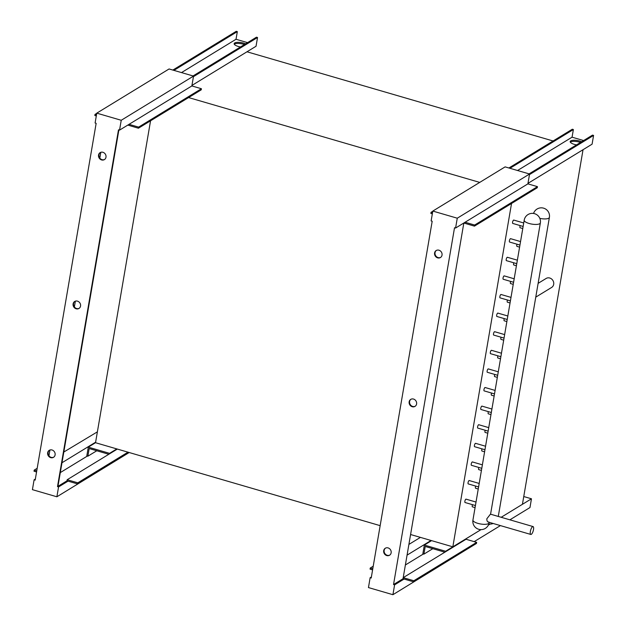 <?xml version="1.0" encoding="UTF-8"?>
<svg xmlns="http://www.w3.org/2000/svg" width="626" height="626" viewBox="0 0 626 626"><rect width="100%" height="100%" fill="white"/><g stroke="black" fill="none" stroke-linecap="round" stroke-linejoin="round"><path stroke-width="0.94" d="M116.804 448.912L109.566 453.341L88.297 447.144L86.803 455.892L87.867 456.205L89.174 448.545L108.314 454.124L108.228 454.64M109.472 453.881L109.566 453.341M150.553 120.802L95.528 442.715L88.297 447.144M96.78 450.759L87.867 456.205M240.462 46.973A7.027 2.222 -170.3 0 1 234.147 43.64A7.027 2.222 -170.3 0 1 234.695 42.959A7.027 2.222 -170.3 0 1 245.619 43.82M244.453 44.532A7.027 2.222 9.7 0 0 234.507 44.055A7.027 2.222 9.7 0 0 234.273 44.219M173.903 70.37L237.332 31.613L236.268 31.3L172.839 70.065M193.043 75.949L256.472 37.184L257.536 37.497L256.042 46.254L191.939 85.426M257.536 37.497L193.434 76.669M237.332 31.613L236.018 39.274L247.56 42.631M236.018 39.274L181.501 72.585M100.363 152.494A4.1 3.654 -121.4 0 0 99.057 156.422A4.1 3.654 -121.4 0 0 102.061 159.669A4.1 3.654 -121.4 0 0 104.628 159.466M101.615 159.943A4.1 3.654 58.6 0 1 98.572 156.555A4.1 3.654 58.6 0 1 100.129 152.619A4.1 3.654 58.6 0 1 102.922 152.282A4.1 3.654 58.6 0 1 105.958 155.671A4.1 3.654 58.6 0 1 104.401 159.607A4.1 3.654 58.6 0 1 101.615 159.943M74.917 301.341A4.1 3.654 -121.4 0 0 73.618 305.277A4.1 3.654 -121.4 0 0 76.622 308.524A4.1 3.654 -121.4 0 0 79.181 308.313M76.169 308.798A4.1 3.654 58.6 0 1 73.132 305.41A4.1 3.654 58.6 0 1 74.69 301.474A4.1 3.654 58.6 0 1 77.475 301.137A4.1 3.654 58.6 0 1 80.519 304.526A4.1 3.654 58.6 0 1 78.962 308.462A4.1 3.654 58.6 0 1 76.169 308.798M49.477 450.196A4.1 3.654 -121.4 0 0 48.171 454.132A4.1 3.654 -121.4 0 0 51.175 457.371A4.1 3.654 -121.4 0 0 53.734 457.168M50.729 457.645A4.1 3.654 58.6 0 1 47.686 454.265A4.1 3.654 58.6 0 1 49.243 450.321A4.1 3.654 58.6 0 1 52.036 449.984A4.1 3.654 58.6 0 1 55.072 453.373A4.1 3.654 58.6 0 1 53.515 457.316A4.1 3.654 58.6 0 1 50.729 457.645M129.042 124.331L119.55 130.13L121.233 120.278L193.536 76.09L191.853 85.942L129.042 124.331L138.612 127.117L138.424 128.213L127.798 125.09M191.853 85.942L201.423 88.736L201.236 89.831L138.424 128.213M201.423 88.736L138.612 127.117M96.302 115.935L94.823 115.505L95.011 114.417L96.74 113.353M95.011 114.417L96.49 114.848M193.536 76.09L169.075 68.97L96.78 113.149L95.097 123.001L96.154 123.314L35.166 480.119L34.101 479.806L32.419 489.657L56.88 496.786L58.562 486.934L57.498 486.621L66.99 480.823L67.178 479.727L77.812 482.826L77.624 483.921L66.99 480.823M121.233 120.278L96.78 113.149M57.498 486.621L118.486 129.817L119.55 130.13M68.054 481.136L58.562 486.934M57.952 486.347L118.877 129.934M35.353 479.047L34.101 479.806M77.624 483.921L129.066 452.481M127.978 452.168L77.812 482.826M117.344 449.069L67.178 479.727M36.558 471.957L34.023 471.214L34.211 470.126L36.746 470.862M97.39 431.846L63.821 452.027M37.184 468.303L34.211 470.126M129.191 452.52L56.88 496.786M100.817 152.306L99.831 158.081M75.37 301.153L74.384 306.928M49.931 450.008L48.938 455.783M61.982 462.747L95.621 442.191M87.358 456.057L60.299 472.599M385.522 548.11A4.1 3.654 -121.4 0 0 384.215 552.046A4.1 3.654 -121.4 0 0 387.22 555.293A4.1 3.654 -121.4 0 0 389.779 555.09M388.081 547.907A4.1 3.654 58.6 0 1 391.117 551.295A4.1 3.654 58.6 0 1 389.56 555.231A4.1 3.654 58.6 0 1 386.774 555.567A4.1 3.654 58.6 0 1 383.73 552.179A4.1 3.654 58.6 0 1 385.287 548.243A4.1 3.654 58.6 0 1 388.081 547.907M410.961 399.263A4.1 3.654 -121.4 0 0 409.662 403.199A4.1 3.654 -121.4 0 0 412.667 406.438A4.1 3.654 -121.4 0 0 415.226 406.235M413.52 399.059A4.1 3.654 58.6 0 1 416.564 402.44A4.1 3.654 58.6 0 1 415.007 406.384A4.1 3.654 58.6 0 1 412.213 406.72A4.1 3.654 58.6 0 1 409.177 403.332A4.1 3.654 58.6 0 1 410.734 399.388A4.1 3.654 58.6 0 1 413.52 399.059M436.408 250.408A4.1 3.654 -121.4 0 0 435.101 254.344A4.1 3.654 -121.4 0 0 438.106 257.591A4.1 3.654 -121.4 0 0 440.673 257.38M438.967 250.204A4.1 3.654 58.6 0 1 442.003 253.593A4.1 3.654 58.6 0 1 440.446 257.529A4.1 3.654 58.6 0 1 437.66 257.865A4.1 3.654 58.6 0 1 434.616 254.477A4.1 3.654 58.6 0 1 436.173 250.541A4.1 3.654 58.6 0 1 438.967 250.204M372.595 569.871L370.06 569.136L370.248 568.04L372.783 568.784M407.057 555.137L431.048 540.481M420.414 537.382L408.888 544.424M373.221 566.225L370.248 568.04M413.849 580.748L413.661 581.836L476.472 543.454L476.66 542.359L413.849 580.748L403.214 577.649L403.027 578.737L404.091 579.05L394.599 584.848L393.535 584.543L403.027 578.737L403.214 577.649L466.026 539.26L476.66 542.359M413.661 581.836L404.091 579.05M465.251 550.309L392.917 594.7L394.599 584.848M371.39 576.961L370.138 577.72L368.456 587.571L392.917 594.7M393.535 584.543L454.523 227.739L455.587 228.044L457.27 218.2L432.816 211.072L431.126 220.923L432.19 221.228L371.202 578.033L370.138 577.72M432.339 213.857L430.86 213.427L431.048 212.331L432.527 212.762M423.395 553.979L405.374 564.988M457.27 218.2L529.573 174.012L527.89 183.864L455.587 228.044M431.048 212.331L432.777 211.275M527.89 183.864L537.46 186.65L474.649 225.039L474.461 226.135L463.827 223.028L403.214 577.649M537.46 186.65L537.272 187.745L474.461 226.135M465.079 222.246L474.649 225.039M529.573 174.012L505.112 166.884L432.816 211.072M513.915 220.219A1.753 0.571 106.2 0 0 513.758 220.07A1.753 0.571 106.2 0 0 513.547 220.109A1.753 0.571 106.2 0 0 512.647 221.886A1.753 0.571 106.2 0 0 512.772 223.435L523.133 226.455M510.73 238.819A1.753 0.571 106.2 0 0 510.573 238.67A1.753 0.571 106.2 0 0 510.37 238.717A1.753 0.571 106.2 0 0 509.462 240.486A1.753 0.571 106.2 0 0 509.595 242.043L519.948 245.063M507.553 257.427A1.753 0.571 106.2 0 0 507.396 257.278A1.753 0.571 106.2 0 0 507.185 257.325A1.753 0.571 106.2 0 0 506.285 259.094A1.753 0.571 106.2 0 0 506.418 260.651L516.771 263.663M504.368 276.035A1.753 0.571 106.2 0 0 504.22 275.886A1.753 0.571 106.2 0 0 504.008 275.925A1.753 0.571 106.2 0 0 503.108 277.701A1.753 0.571 106.2 0 0 503.234 279.251L513.586 282.271M501.191 294.643A1.753 0.571 106.2 0 0 501.035 294.486A1.753 0.571 106.2 0 0 500.823 294.533A1.753 0.571 106.2 0 0 499.924 296.301A1.753 0.571 106.2 0 0 500.057 297.859L510.409 300.879M498.006 313.243A1.753 0.571 106.2 0 0 497.858 313.094A1.753 0.571 106.2 0 0 497.647 313.141A1.753 0.571 106.2 0 0 496.747 314.909A1.753 0.571 106.2 0 0 496.872 316.466L507.224 319.479M494.83 331.85A1.753 0.571 106.2 0 0 494.673 331.702A1.753 0.571 106.2 0 0 494.462 331.741A1.753 0.571 106.2 0 0 493.562 333.517A1.753 0.571 106.2 0 0 493.695 335.074L504.047 338.087M491.653 350.458A1.753 0.571 106.2 0 0 491.496 350.302A1.753 0.571 106.2 0 0 491.285 350.349A1.753 0.571 106.2 0 0 490.385 352.117A1.753 0.571 106.2 0 0 490.51 353.674L500.87 356.695M488.468 369.058A1.753 0.571 106.2 0 0 488.319 368.91A1.753 0.571 106.2 0 0 488.108 368.957A1.753 0.571 106.2 0 0 487.2 370.725A1.753 0.571 106.2 0 0 487.333 372.282L497.686 375.295M485.291 387.666A1.753 0.571 106.2 0 0 485.134 387.517A1.753 0.571 106.2 0 0 484.923 387.557A1.753 0.571 106.2 0 0 484.023 389.333A1.753 0.571 106.2 0 0 484.156 390.89L494.509 393.903M482.106 406.274A1.753 0.571 106.2 0 0 481.957 406.118A1.753 0.571 106.2 0 0 481.746 406.164A1.753 0.571 106.2 0 0 480.846 407.933A1.753 0.571 106.2 0 0 480.971 409.49L491.324 412.511M478.929 424.874A1.753 0.571 106.2 0 0 478.773 424.725A1.753 0.571 106.2 0 0 478.561 424.772A1.753 0.571 106.2 0 0 477.661 426.541A1.753 0.571 106.2 0 0 477.795 428.098L488.147 431.118M475.744 443.482A1.753 0.571 106.2 0 0 475.596 443.333A1.753 0.571 106.2 0 0 475.384 443.372A1.753 0.571 106.2 0 0 474.485 445.149A1.753 0.571 106.2 0 0 474.61 446.706L484.962 449.718M472.567 462.09A1.753 0.571 106.2 0 0 472.411 461.933A1.753 0.571 106.2 0 0 472.2 461.98A1.753 0.571 106.2 0 0 471.3 463.749A1.753 0.571 106.2 0 0 471.433 465.306L481.785 468.326M469.39 480.69A1.753 0.571 106.2 0 0 469.234 480.541A1.753 0.571 106.2 0 0 469.023 480.588A1.753 0.571 106.2 0 0 468.123 482.356A1.753 0.571 106.2 0 0 468.248 483.914L478.608 486.934M466.206 499.298A1.753 0.571 106.2 0 0 466.057 499.149A1.753 0.571 106.2 0 0 465.846 499.188A1.753 0.571 106.2 0 0 464.938 500.964A1.753 0.571 106.2 0 0 465.071 502.522L475.424 505.534M488.75 521.951C487.505 522.225 486.864 521.168 486.825 518.798L490.44 514.157L533.086 526.583A4.1 1.322 -73.8 0 1 533.383 530.214A4.1 1.322 -73.8 0 1 531.286 534.346A4.1 1.322 -73.8 0 1 530.793 534.447A4.1 1.322 -73.8 0 1 530.488 530.817A4.1 1.322 -73.8 0 1 532.593 526.685A4.1 1.322 -73.8 0 1 533.086 526.583M535.762 297.139L551.647 287.436A5.266 4.695 -121.4 0 0 553.65 282.373A5.266 4.695 -121.4 0 0 549.738 278.014A5.266 4.695 -121.4 0 0 546.154 278.445L538.117 283.351M472.473 504.673A1.753 0.571 106.2 0 0 472.427 506.849L475.071 507.616M475.658 486.073A1.753 0.571 106.2 0 0 475.603 488.241L478.248 489.008M478.835 467.465A1.753 0.571 106.2 0 0 478.788 469.633L481.433 470.408M482.02 448.858A1.753 0.571 106.2 0 0 481.965 451.033L484.61 451.8M485.197 430.258A1.753 0.571 106.2 0 0 485.142 432.425L487.787 433.192M488.382 411.65A1.753 0.571 106.2 0 0 488.327 413.817L490.972 414.592M491.559 393.042A1.753 0.571 106.2 0 0 491.504 395.217L494.149 395.984M494.736 374.442A1.753 0.571 106.2 0 0 494.689 376.609L497.334 377.376M497.92 355.834A1.753 0.571 106.2 0 0 497.866 358.002L500.51 358.776M501.097 337.226A1.753 0.571 106.2 0 0 501.05 339.394L503.695 340.168M504.282 318.626A1.753 0.571 106.2 0 0 504.227 320.794L506.872 321.561M507.459 300.018A1.753 0.571 106.2 0 0 507.404 302.186L510.049 302.961M510.644 281.41A1.753 0.571 106.2 0 0 510.589 283.578L513.234 284.353M513.821 262.81A1.753 0.571 106.2 0 0 513.766 264.978L516.411 265.745M516.998 244.203A1.753 0.571 106.2 0 0 516.951 246.37L519.596 247.145M520.183 225.595A1.753 0.571 106.2 0 0 520.128 227.762L522.773 228.537M246.988 51.786L553.079 140.975M527.976 183.363L583.041 149.708L522.428 504.306L501.183 517.287L531.466 498.789L529.972 507.545L509.885 519.823M488.311 525.159L490.056 524.095L488.319 525.151M481.011 529.619L452.841 546.827L511.536 203.473M95.528 442.715L380.154 525.652M410.586 534.518L452.841 546.827M479.719 182.401L188.575 97.562M576.507 144.888A7.027 2.222 -170.3 0 1 570.192 141.554A7.027 2.222 -170.3 0 1 570.74 140.881A7.027 2.222 -170.3 0 1 581.664 141.742M580.498 142.454A7.027 2.222 9.7 0 0 570.552 141.977A7.027 2.222 9.7 0 0 570.317 142.141M509.947 168.292L573.377 129.527L572.313 129.222L508.883 167.987M529.087 173.871L592.517 135.106L593.581 135.419L592.086 144.176L527.976 183.355M593.581 135.419L529.471 174.599M573.377 129.527L572.062 137.188L583.604 140.553M572.062 137.188L517.545 170.507M481.026 529.619L445.61 551.256L424.342 545.058L422.847 553.814L423.912 554.127L425.218 546.467L444.358 552.046L444.272 552.555M445.524 551.788L445.61 551.256M500.424 525.597L474.179 541.639M431.58 540.637L424.342 545.058M523.759 496.543L531.466 498.789M432.824 548.681L423.912 554.127M489.102 522.804A8.193 8.193 0 0 1 478.726 529.291A8.193 8.193 0 0 1 472.943 520.042A8.193 2.59 9.7 0 0 477.857 523.359A8.193 2.59 9.7 0 0 489.102 522.804L489.18 522.327M529.119 223.482A8.193 2.59 9.7 0 0 540.355 222.926A8.193 8.193 0 0 0 534.573 213.685A8.193 8.193 0 0 0 524.205 220.164A8.193 2.59 9.7 0 0 529.119 223.482M539.839 218.38A8.193 2.59 9.7 0 0 549.393 217.402A8.193 8.193 0 0 0 543.611 208.161A8.193 8.193 0 0 0 533.54 213.45M513.758 220.07L523.727 222.973M510.573 238.67L520.542 241.573M507.396 257.278L517.366 260.181M504.22 275.886L514.181 278.789M501.035 294.486L511.004 297.389M497.858 313.094L507.827 315.997M494.673 331.702L504.642 334.605M491.496 350.302L501.465 353.213M488.319 368.91L498.28 371.813M485.134 387.517L495.103 390.421M481.957 406.118L491.919 409.028M478.773 424.725L488.742 427.628M475.596 443.333L485.565 446.236M472.411 461.933L482.38 464.844M469.234 480.541L479.203 483.444M466.057 499.149L476.018 502.052M490.573 514.196L540.355 222.926M498.28 516.442L549.393 217.402M530.793 534.447L488.147 522.021M488.804 523.993A8.193 8.193 0 0 0 493.163 523.485M472.943 520.042L524.205 220.164"/></g></svg>
